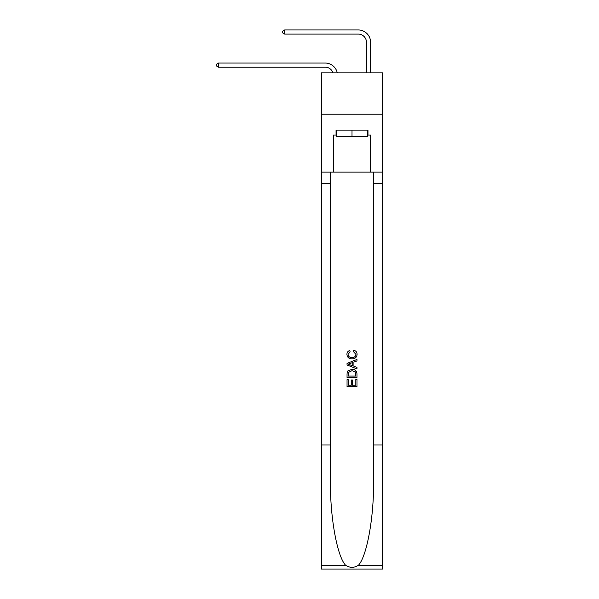 <?xml version="1.0" encoding="UTF-8"?>
<svg xmlns="http://www.w3.org/2000/svg" width="599" height="599" viewBox="0 0 599 599"><rect width="100%" height="100%" fill="white"/><g stroke="black" fill="none" stroke-linecap="round" stroke-linejoin="round"><path stroke-width="0.9" d="M382.611 114.214L382.611 72.868L321.416 72.868L321.416 114.214L382.611 114.214L382.611 172.108L370.616 172.108L370.616 135.06L367.973 135.06L367.973 130.095L336.054 130.095L336.054 135.06L336.548 135.06M325.137 63.03L218.538 63.03L325.137 63.03A12.407 12.407 172.9 0 1 337.274 72.868M366.483 72.868L366.483 42.357A8.266 8.266 81.7 0 0 358.217 34.083L284.697 34.083L282.548 32.848L282.548 31.193L284.697 29.95L358.217 29.95A12.407 12.407 34.2 0 1 370.616 42.357L370.616 72.868M367.479 130.095L367.479 136.714L336.548 136.714L336.548 130.095M352.01 130.095L352.01 136.714M355.828 379.377L355.828 385.232L352.392 385.232L355.828 385.232L355.828 379.377L356.967 379.377L356.967 386.632L347.046 386.632L347.046 379.631L347.046 386.632M351.246 380.013L351.246 385.232L348.191 385.232L351.246 385.232L351.246 380.013L352.392 380.013L352.392 385.232M347.899 370.878L347.188 372.323L347.899 370.878L351.957 369.328C355.132 369.313 356.802 370.841 356.967 373.918L356.967 377.467L347.046 377.467L347.046 374.076L347.046 377.467M353.792 350.243L353.47 351.643L353.792 350.243C355.896 350.789 356.997 352.145 357.094 354.294C356.832 357.341 355.11 358.876 351.935 358.898L351.935 358.898C348.888 358.831 347.21 357.303 346.918 354.323L346.918 354.323C346.971 352.362 347.929 351.089 349.801 350.497L350.101 351.898L348.064 354.391C348.356 356.532 349.644 357.566 351.927 357.498C354.249 357.618 355.589 356.592 355.956 354.428L353.47 351.643M358.412 565.276L382.611 565.276L382.611 569.05L321.416 569.05L321.416 445.005L330.468 445.005L330.468 481.881C330.027 517.132 337.185 556.508 345.616 565.276C349.876 567.994 354.144 567.994 358.412 565.276C366.843 556.508 373.993 517.132 373.551 481.881L373.551 172.108M347.046 363.383L347.046 364.963L356.967 368.902L347.046 364.963L347.046 363.383L356.967 359.445L347.046 363.383M373.551 445.005L382.611 445.005L382.611 172.108M321.416 445.005L321.416 114.214M330.468 172.108L330.468 445.005M382.611 565.276L382.611 445.005M321.416 172.108L333.403 172.108L333.403 135.06L336.054 135.06M333.403 172.108L370.616 172.108M367.479 135.06L367.973 135.06M356.967 359.445L356.967 360.927L353.919 362.058L353.919 366.288L356.967 367.419L356.967 368.902M350.026 364.851L352.774 365.869L352.774 362.477L348.191 364.177L350.026 364.851M352.774 362.477L352.774 365.869M347.046 374.076L347.188 372.323M355.125 371.68L355.828 376.067L355.125 371.68L351.935 370.729L348.393 372.421L348.191 376.067L355.828 376.067L348.191 376.067M347.046 379.631L348.191 379.631L348.191 385.232M366.483 42.357A8.266 8.266 -145.8 0 0 358.217 34.083A8.266 8.266 -145.8 0 1 366.483 42.357A8.266 8.266 -145.8 0 0 358.217 34.083A8.266 8.266 -145.8 0 1 366.483 42.357A8.266 8.266 -145.8 0 0 358.217 34.083A8.266 8.266 -145.8 0 1 366.483 42.357A8.266 8.266 -145.8 0 0 358.217 34.083A8.266 8.266 -145.8 0 1 366.483 42.357A8.266 8.266 -145.8 0 0 358.217 34.083A8.266 8.266 -145.8 0 1 366.483 42.357A8.266 8.266 -145.8 0 0 358.217 34.083A8.266 8.266 -145.8 0 1 366.483 42.357A8.266 8.266 -145.8 0 0 358.217 34.083A8.266 8.266 -145.8 0 1 366.483 42.357A8.266 8.266 -145.8 0 0 358.217 34.083A8.266 8.266 -145.8 0 1 366.483 42.357A8.266 8.266 -145.8 0 0 358.217 34.083A8.266 8.266 -145.8 0 1 366.483 42.357A8.266 8.266 -145.8 0 0 358.217 34.083M332.999 72.868A8.266 8.266 -7.1 0 0 325.137 67.163L218.538 67.163L216.389 65.92L216.389 64.273L218.538 63.03L218.538 67.163M284.697 29.95L284.697 34.083M373.551 183.683L382.611 183.683M330.468 183.683L321.416 183.683M321.416 565.276L345.616 565.276"/></g></svg>
